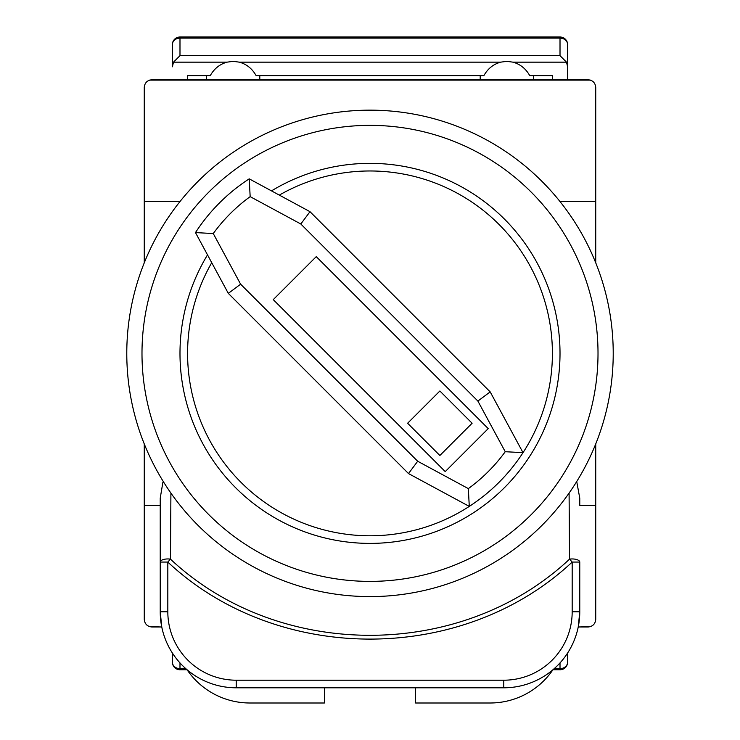 <?xml version="1.0" encoding="UTF-8"?>
<svg xmlns="http://www.w3.org/2000/svg" width="740" height="740" viewBox="0 0 740 740"><rect width="100%" height="100%" fill="white"/><g stroke="black" fill="none" stroke-linecap="round" stroke-linejoin="round"><path stroke-width="1.11" d="M180.144 201.363L144.263 201.363L144.263 87.357C144.744 82.778 147.279 80.244 151.867 79.754L588.134 79.754C592.721 80.244 595.256 82.778 595.737 87.357L595.737 201.363L559.856 201.363M576.719 481.518L579.771 498.177L579.771 505.383L595.737 505.383L595.737 619.399C595.256 623.977 592.721 626.512 588.134 626.993L578.236 626.993L579.771 611.795A76.007 76.007 0 0 1 503.774 687.802L236.227 687.802A76.007 76.007 0 0 1 160.228 611.795L160.228 498.177L162.856 482.471M595.737 201.363L595.737 262.839M595.737 443.917L595.737 505.383M144.263 201.363L144.263 262.839M144.263 443.917L144.263 619.399C144.744 623.977 147.279 626.512 151.867 626.993L161.764 626.993L160.228 611.795A76.007 76.007 0 0 0 236.227 687.802L236.227 680.199L503.774 680.199A68.404 68.404 0 0 0 572.177 611.795L572.177 562.067C462.491 664.779 277.509 664.77 167.823 562.067L167.823 611.795A68.404 68.404 0 0 0 236.227 680.199M160.228 505.383L144.263 505.383M579.771 498.177L579.771 505.383M170.912 493.08L170.459 559.135C278.629 660.681 461.371 660.7 569.541 559.135A7.604 3.127 180 0 1 579.771 562.067L579.771 611.795A76.007 76.007 0 0 1 503.774 687.802L503.774 680.199M160.228 562.067L167.823 562.067L170.459 559.135A7.604 3.127 180 0 0 160.228 562.067L160.228 498.177M579.771 562.067L572.177 562.067L569.541 559.135L569.088 493.21M324.397 687.802L324.397 703L249.907 703A76.007 76.007 0 0 1 187.09 669.774M552.909 669.774A76.007 76.007 0 0 1 490.093 703L415.603 703L415.603 687.802M590.418 626.641L578.236 626.993M161.764 626.993L149.582 626.641M370 110.158A243.22 243.22 0 0 1 613.22 353.378A243.22 243.22 0 0 1 370 596.597A243.22 243.22 0 0 1 126.781 353.378A243.22 243.22 0 0 1 370 110.158A243.22 243.22 0 0 0 126.781 353.378A243.22 243.22 0 0 0 370 596.597M207.515 254.875A190.013 190.013 0 0 0 370 543.391A190.013 190.013 0 0 0 560.014 353.378A190.013 190.013 0 0 0 271.497 190.883M279.313 195.11A182.41 182.41 0 0 1 498.982 482.36A182.41 182.41 0 0 1 469.28 506.401L408.508 473.572L417.684 461.251L468.337 488.613L469.28 506.401A182.41 182.41 0 0 1 211.733 262.682M408.508 473.572L228.309 293.373L195.48 232.591L213.268 233.544L240.62 284.197L417.684 461.251M488.234 428.617L316.257 256.641L273.264 299.635L445.24 471.611L488.234 428.617M468.337 488.613A167.212 167.212 0 0 0 505.235 451.714L477.883 401.062L300.819 223.998L250.166 196.637L249.223 178.849A182.41 182.41 0 0 0 195.48 232.591A182.41 182.41 0 0 1 249.223 178.849L309.995 211.677L490.195 391.886L523.023 452.658A182.41 182.41 0 0 1 469.28 506.401M472.111 423.243L439.865 390.998L407.62 423.243L439.865 455.489L472.111 423.243M228.309 293.373L240.62 284.197M505.235 451.714L523.023 452.658M477.883 401.062L490.195 391.886M300.819 223.998L309.995 211.677M590.418 80.105L149.582 80.105M554.214 668.646L560.014 668.646A7.604 6.494 180 0 0 567.617 662.152L567.617 653.032L567.617 662.152A7.604 7.604 0 0 1 560.014 669.755L552.937 669.755M187.063 669.755L179.987 669.755L179.987 668.646A7.604 6.494 180 0 1 172.383 662.152L172.383 653.032L172.383 662.152A7.604 7.604 0 0 0 179.987 669.755M187.59 79.754L187.59 75.693L210.225 75.693C214.128 68.709 219.715 64.204 226.995 62.16L233.192 61.346L239.39 62.16C246.661 64.204 252.248 68.709 256.151 75.693L483.849 75.693C487.752 68.709 493.34 64.204 500.61 62.16L506.808 61.346L513.005 62.16C520.285 64.204 525.872 68.709 529.775 75.693L552.41 75.693L552.41 79.754M560.014 37A7.604 7.604 0 0 1 567.617 44.604L567.617 79.754L567.617 44.604A7.604 6.494 180 0 0 560.014 38.11L560.014 37L179.987 37A7.604 7.604 0 0 0 172.383 44.604L172.383 66.794L173.493 62.16L179.987 55.666L179.987 38.11A7.604 6.494 180 0 0 172.383 44.604L172.383 66.794M259.796 79.754L259.796 75.693M480.204 75.693L480.204 79.754M533.41 79.754L533.41 75.693M513.005 62.16L566.507 62.16L560.014 55.666L179.987 55.666M206.59 75.693L206.59 79.754M566.507 62.16L567.617 66.794M167.823 611.795L160.228 611.795M572.177 611.795L579.771 611.795M370 581.39A228.013 228.013 0 0 0 598.013 353.378A228.013 228.013 0 0 0 370 125.365A228.013 228.013 0 0 0 141.988 353.378A228.013 228.013 0 0 0 370 581.39M250.166 196.637A167.212 167.212 0 0 0 213.268 233.544M560.014 669.755L560.014 662.92M179.987 662.92L179.987 668.646L185.786 668.646M560.014 55.666L560.014 38.11L179.987 38.11L179.987 37M173.493 62.16L226.995 62.16M239.39 62.16L500.61 62.16"/></g></svg>
